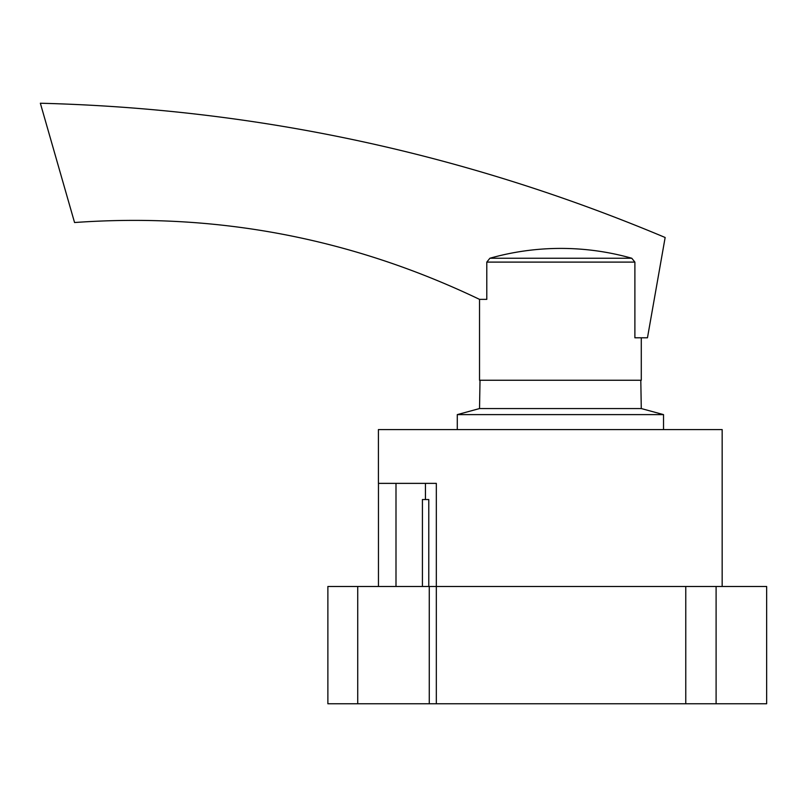 <?xml version="1.0" encoding="UTF-8"?>
<svg xmlns="http://www.w3.org/2000/svg" width="807" height="807" viewBox="0 0 807 807"><rect width="100%" height="100%" fill="white"/><g stroke="black" fill="none" stroke-linecap="round" stroke-linejoin="round"><path stroke-width="1.21" d="M357.733 703.765L357.733 586.487L327.874 586.487L327.874 703.765L766.65 703.765L766.65 586.487L716.102 586.487L716.102 703.765M357.733 586.487L436.325 586.487L436.325 703.765M722.164 586.487L722.164 429.586L378.422 429.586L378.422 483.373L436.325 483.373L436.325 586.487L429.263 586.487L429.263 703.765M716.102 586.487L436.325 586.487L685.768 586.487L685.768 703.765M425.44 483.373L425.44 499.543L422.424 499.543L422.424 586.487L395.995 586.487L395.995 483.373M425.44 499.543L428.779 499.543L428.779 586.487M378.463 483.373L378.463 586.487M640.798 380.248L641.283 408.554L479.529 408.554L457.287 414.616L457.287 429.586M641.283 408.554L663.525 414.616L457.287 414.616M641.283 337.79L641.283 380.248L479.529 380.248L479.529 299.367L486.792 299.367L486.792 262.104L489.91 258.24A260.843 260.812 -90 0 1 631.77 258.24L634.887 262.104L634.887 337.79L647.466 337.79L665.15 237.49C465.316 153.491 257.05 108.743 40.35 103.235L74.557 222.53C216.326 212.423 351.317 238.035 479.529 299.367M631.77 258.24L489.91 258.24M634.887 262.104L486.792 262.104M480.014 380.248L479.529 408.554M663.525 414.616L663.525 429.586"/></g></svg>
